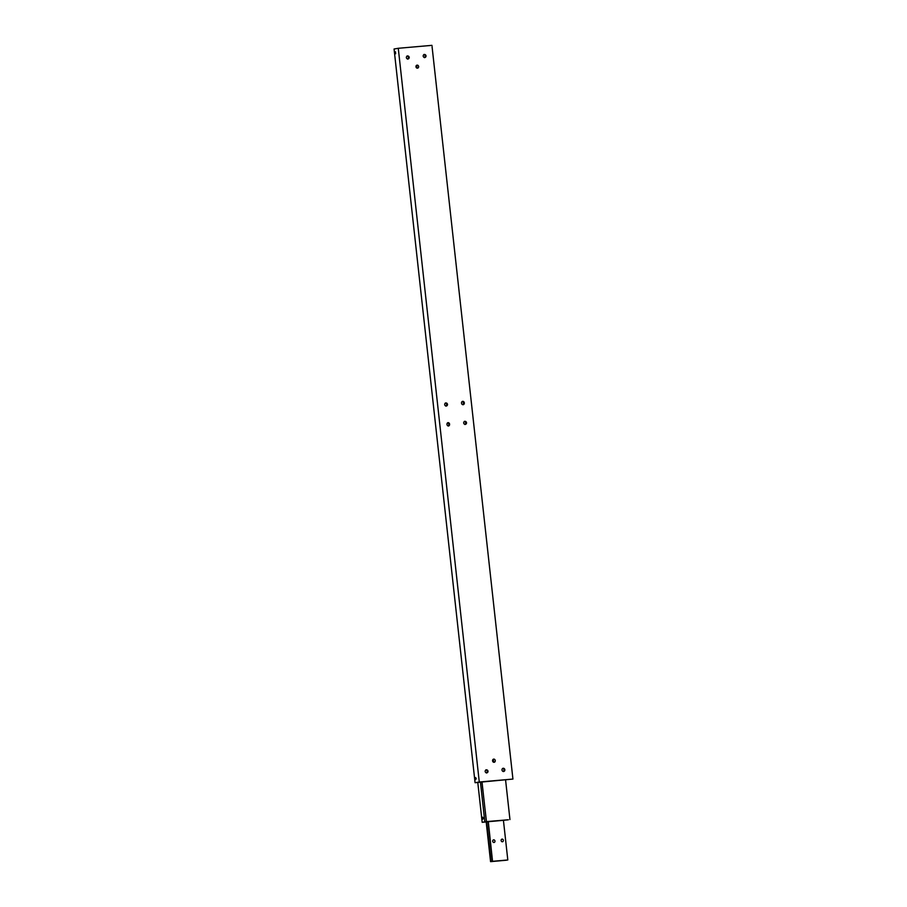 <?xml version="1.0" encoding="UTF-8"?>
<svg xmlns="http://www.w3.org/2000/svg" width="907" height="907" viewBox="0 0 907 907"><rect width="100%" height="100%" fill="white"/><g stroke="black" fill="none" stroke-linecap="round" stroke-linejoin="round"><path stroke-width="1.36" d="M479.089 782.276L512.931 779.068L431.925 45.35L398.275 48.286L394.069 49.001L475.075 782.707L479.281 782.004L398.275 48.286M493.283 762.061A1.599 1.349 80.4 0 0 492.864 759.624M495.267 760.588A1.599 1.349 -99.6 0 1 492.569 760.814A1.599 1.349 -99.6 0 1 495.267 760.588M416.653 68.014A1.599 1.349 80.4 0 0 416.245 65.565M415.95 66.767A1.599 1.349 -99.6 0 1 418.637 66.528A1.599 1.349 -99.6 0 1 415.95 66.767M407.628 59.136A1.701 1.44 80.4 0 0 407.096 55.939M409.216 57.345A1.701 1.44 -99.6 0 1 406.359 57.594A1.701 1.44 -99.6 0 1 409.216 57.345M424.465 57.663A1.701 1.44 80.4 0 0 423.92 54.477M426.041 55.871A1.701 1.44 -99.6 0 1 423.184 56.121A1.701 1.44 -99.6 0 1 426.041 55.871M503.272 771.551A1.701 1.44 80.4 0 0 502.727 768.354M501.99 770.009A1.701 1.44 -99.6 0 1 504.859 769.76A1.701 1.44 -99.6 0 1 501.99 770.009M486.447 773.013A1.701 1.44 80.4 0 0 485.903 769.828M485.166 771.472A1.701 1.44 -99.6 0 1 488.023 771.222A1.701 1.44 -99.6 0 1 485.166 771.472M445.915 406.155A1.701 1.44 80.4 0 0 445.382 402.98M447.525 404.363A1.701 1.44 -99.6 0 1 444.668 404.613A1.701 1.44 -99.6 0 1 447.525 404.363M448.103 425.984A1.701 1.44 80.4 0 0 447.57 422.809M448.103 422.639A1.701 1.44 -99.6 0 1 448.466 426.007A1.701 1.44 -99.6 0 1 448.103 422.639M464.928 424.521A1.701 1.44 80.4 0 0 464.395 421.347M463.681 422.979A1.701 1.44 -99.6 0 1 466.538 422.73A1.701 1.44 -99.6 0 1 463.681 422.979M463.103 404.715A1.701 1.44 -99.6 0 1 462.74 401.336A1.701 1.44 -99.6 0 1 463.103 404.715M476.198 778.478L475.767 779.544L475.597 777.582L476.198 778.478M395.044 52.878L395.475 51.812L395.645 53.762L395.044 52.878M462.74 404.692A1.701 1.44 80.4 0 0 462.207 401.518M425.009 55.361L425.156 56.688M479.1 782.333L475.075 782.707M479.281 782.004L512.931 779.068M508.373 819.769L486.39 821.606L482.002 781.902M481.889 781.913L486.469 821.64L484.826 821.878L480.427 782.095M483.318 818.091L482.887 819.157L482.275 818.261L482.717 817.196L483.318 818.091M504.655 820.155L508.373 819.815M485.358 821.969L504.666 820.211M484.826 821.878L482.184 822.32L485.37 822.014M482.184 822.32L477.785 782.469M505.562 779.839L509.949 819.554M506.231 860.187L507.807 859.972L503.419 820.257M488.159 821.595L492.49 861.378L491.095 861.559L486.696 821.787M492.852 841.753A1.326 1.122 80.4 0 0 492.716 840.948M494.961 841.072A1.326 1.122 -99.6 0 1 492.716 841.265A1.326 1.122 -99.6 0 1 494.961 841.072M501.265 841.016A1.326 1.122 80.4 0 0 501.129 840.211M503.374 840.336A1.326 1.122 -99.6 0 1 501.129 840.54A1.326 1.122 -99.6 0 1 503.374 840.336M492.546 861.31L488.283 821.583M506.231 860.233L490.562 861.65L486.163 821.844M492.66 861.299L507.807 859.972"/></g></svg>
